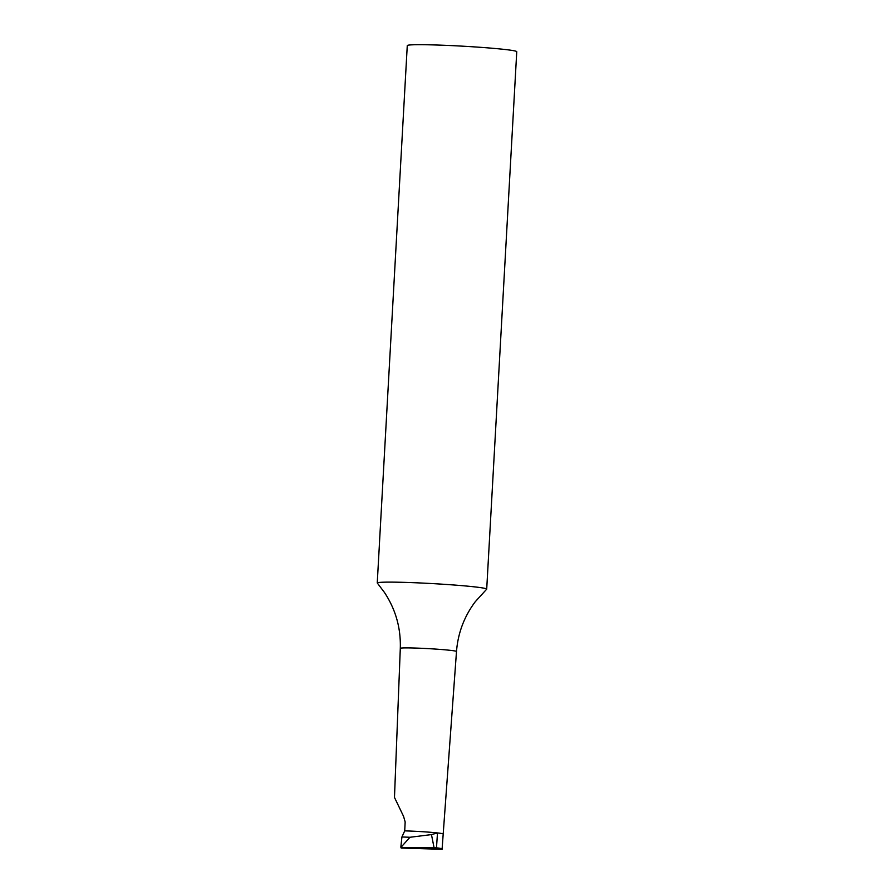 <?xml version="1.0" encoding="UTF-8"?>
<svg xmlns="http://www.w3.org/2000/svg" width="894" height="894" viewBox="0 0 894 894"><rect width="100%" height="100%" fill="white"/><g stroke="black" fill="none" stroke-linecap="round" stroke-linejoin="round"><path stroke-width="1.34" d="M400.3 648.351L394.477 797.426L403.552 816.334L405.161 821.932L404.714 830.872A25.066 1.14 3.2 0 1 430.237 832.269A25.066 1.14 3.2 0 1 443.2 833.99A25.066 1.14 -176.8 0 0 437.501 832.94A25.066 1.14 -176.8 0 0 404.714 830.872L401.92 836.996L400.836 847.154L404.177 847.791L436.473 847.847C440.261 848.194 442.139 848.685 442.083 849.3L456.499 651.491A28.15 1.274 3.2 0 0 428.472 648.642A28.15 1.274 3.2 0 0 400.3 648.351C400.925 628.013 395.64 609.373 384.431 592.431L377.246 582.944L379.347 545.441A54.825 2.492 3.2 0 0 379.324 545.508A54.825 2.492 3.2 0 0 379.335 545.575M442.083 849.3L401.205 848.06L400.836 847.154M436.473 847.847L437.501 832.94L431.467 834.594L409.944 837.276A29.569 1.341 -176.8 0 0 401.92 836.996M409.944 837.276L401.16 847.121M431.467 834.594L434.048 847.624M377.246 582.944A54.825 2.492 3.2 0 1 432.797 583.614A54.825 2.492 3.2 0 1 486.705 589.124L516.754 51.696A54.825 2.492 -176.8 0 0 508.205 49.874A54.825 2.492 -176.8 0 0 446.788 45.393A54.825 2.492 -176.8 0 0 407.273 45.583L379.324 545.508M486.705 589.124A54.825 2.492 3.2 0 1 486.638 589.224L475.228 601.763C464.198 616.525 457.952 633.097 456.499 651.491M404.177 847.791L401.205 848.06"/></g></svg>
